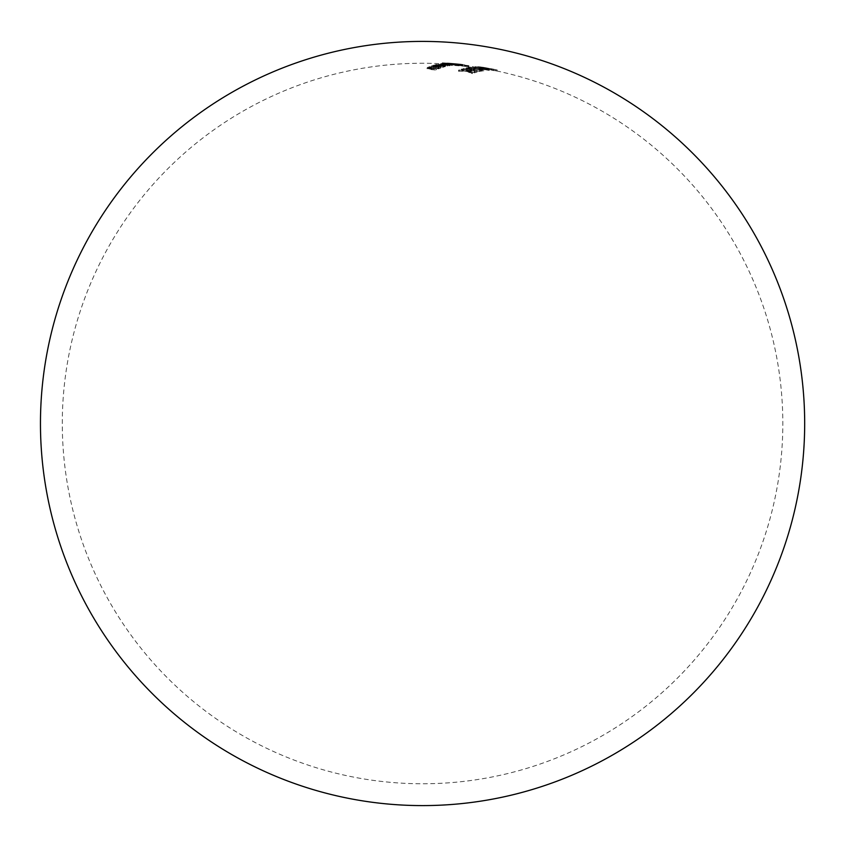 <?xml version="1.0" encoding="UTF-8"?>
<svg xmlns="http://www.w3.org/2000/svg" width="847" height="847" viewBox="0 0 847 847"><rect width="100%" height="100%" fill="white"/><g stroke="black" fill="none" stroke-linecap="round" stroke-linejoin="round"><path stroke-width="0.64" stroke-dasharray="4.24 3.18" d="M478.947 68.363A361.351 338.249 84.3 0 1 480.313 68.639A360.091 124.287 -83.8 0 1 480.768 68.586A360.091 124.287 -83.8 0 1 482.261 68.469A361.33 338.228 -95.7 0 0 480.884 68.194A360.219 124.329 96.2 0 0 479.402 68.321A360.219 124.329 96.2 0 0 478.947 68.363L478.851 69.454A359.117 123.948 -83.8 0 1 479.307 69.401A359.117 123.948 -83.8 0 1 480.8 69.285A360.24 337.201 84.3 0 1 482.165 69.549A359.001 123.906 96.2 0 0 480.683 69.676A359.001 123.906 96.2 0 0 480.228 69.729A360.261 337.222 -95.7 0 0 478.851 69.454M444.537 63.567L440.8 63.546L444.23 64.139A361.245 338.144 84.3 0 1 449.566 64.679A361.351 124.721 -83.8 0 1 450.032 64.605A361.277 338.175 -95.7 0 0 444.686 64.065L442.092 63.631L448.275 63.927A361.351 338.249 84.3 0 1 452.107 64.319A361.351 124.721 -83.8 0 1 452.563 64.266A361.351 338.249 -95.7 0 0 447.555 63.758L450.488 63.684A361.309 338.207 84.3 0 1 454.638 64.107A361.351 124.721 -83.8 0 1 455.083 64.086A361.288 338.186 -95.7 0 0 445.226 63.154A361.203 124.668 96.2 0 0 444.77 63.176A361.309 338.207 84.3 0 1 446.485 63.324L443.14 63.356L444.537 63.567L444.442 64.658L443.055 64.436L446.401 64.404A360.219 337.191 -95.7 0 0 444.686 64.266A360.113 124.287 -83.8 0 1 445.13 64.245A360.197 337.17 84.3 0 1 454.998 65.166A360.261 124.34 96.2 0 0 454.543 65.187A360.219 337.191 -95.7 0 0 450.392 64.764L447.46 64.848A360.261 337.222 84.3 0 1 452.467 65.357A360.261 124.34 96.2 0 0 452.012 65.41A360.261 337.222 -95.7 0 0 448.179 65.007L441.806 64.774L442.092 63.631L441.996 64.721L444.59 65.155A360.176 337.148 84.3 0 1 449.937 65.685A360.261 124.34 96.2 0 0 449.482 65.77A360.155 337.127 -95.7 0 0 444.146 65.23L440.705 64.637L444.442 64.658M443.055 64.436L443.14 63.356M444.876 63.493L444.781 64.584M489.153 70.46L475.082 67.749L489.153 70.46L489.524 69.316L489.153 70.46M474.807 67.802L475.178 66.659L474.807 67.802M485.267 67.633L495.527 69.634L485.267 67.633A361.351 361.351 0 0 0 483.266 67.284L497.178 69.962L482.568 67.167L482.483 68.268L497.083 71.063L483.129 68.363A360.261 360.261 0 0 0 457.369 64.923A359.414 336.428 84.3 0 1 461.213 65.325A360.261 124.34 96.2 0 0 460.768 65.283A359.499 336.513 -95.7 0 0 453.632 64.584A359.499 336.513 -95.7 0 0 446.92 64.076A359.954 124.234 -83.8 0 1 447.375 64.107A359.414 336.428 84.3 0 1 457.369 64.923M468.751 66.733A360.261 124.34 96.2 0 0 468.306 66.617A357.381 334.533 -95.7 0 0 461.731 65.96A360.197 124.318 96.2 0 0 459.783 65.484A358.069 335.168 -95.7 0 0 458.396 65.367A360.166 124.308 -83.8 0 1 460.355 65.844A357.381 334.533 -95.7 0 0 456.194 65.526A360.028 124.265 96.2 0 0 454.246 65.05A358.069 335.168 -95.7 0 0 452.859 64.954A359.975 124.244 -83.8 0 1 455.252 65.547A357.212 334.374 84.3 0 1 468.751 66.733L468.836 65.642A358.313 335.401 -95.7 0 0 455.337 64.457L455.252 65.547M462.928 65.568L463.023 64.478L462.928 65.568L460.609 65.441A360.229 124.329 96.2 0 0 457.38 64.933L459.688 65.166A360.113 46.68 -85.7 0 0 459.519 65.155L462.928 65.568M454.352 64.679L453.96 63.641L454.352 64.679M464.463 65.77L464.177 64.594L464.463 65.77M442.632 63.917A360.091 337.074 84.3 0 1 448.529 64.351L454.775 64.944A360.091 337.074 84.3 0 1 456.48 65.124A360.261 124.34 96.2 0 0 456.025 65.134A360.134 337.106 -95.7 0 0 442.176 63.917A359.954 124.234 -83.8 0 1 442.632 63.917L442.727 62.826A361.055 124.615 96.2 0 0 442.272 62.837L442.176 63.917M448.529 64.351L448.021 63.102L448.529 64.351M458.502 65.134L458.238 64.065L458.502 65.134M481.996 68.268A359.594 124.107 96.2 0 0 479.688 68.088A360.197 356.756 -55.7 0 1 493.716 70.566A357.73 53.297 94.2 0 1 493.896 70.65A360.219 356.778 124.3 0 0 477.549 67.824A359.679 124.138 -83.8 0 1 480.62 68.035A359.35 336.375 84.3 0 1 481.996 68.268L482.091 67.178A360.451 337.402 -95.7 0 0 480.715 66.945L480.62 68.035M440.461 64.711L440.8 63.546L440.461 64.711M480.048 71.402A358.556 123.757 96.2 0 0 479.593 71.497A359.922 336.905 -95.7 0 0 473.081 70.163A359.181 123.969 96.2 0 0 470.456 70.82A359.52 336.534 84.3 0 1 476.967 72.154A358.556 123.757 96.2 0 0 476.512 72.291A359.435 336.45 -95.7 0 0 463.129 69.698A359.679 124.138 -83.8 0 1 463.584 69.57A359.52 336.534 84.3 0 1 469.079 70.566A359.287 124.001 -83.8 0 1 471.705 69.899A359.922 336.905 -95.7 0 0 466.21 68.914A359.679 124.138 -83.8 0 1 466.676 68.808A359.975 336.958 84.3 0 1 480.048 71.402L480.143 70.312A361.066 337.974 -95.7 0 0 466.761 67.728L466.676 68.808M439.212 68.649A360.261 124.34 96.2 0 0 438.746 68.829A358.133 335.232 -95.7 0 0 435.178 68.459L428.317 68.755L428.656 67.464L428.561 68.554L431.705 69.38A357.339 334.491 84.3 0 1 436.343 69.846A360.261 124.34 96.2 0 0 435.877 70.068A357.169 334.332 -95.7 0 0 430.848 69.549L427.269 68.491L430.668 68.056A358.133 335.232 -95.7 0 0 428.889 67.908A360.113 124.287 -83.8 0 1 429.355 67.728A358.27 335.359 84.3 0 1 439.212 68.649L439.297 67.559A359.361 336.386 -95.7 0 0 429.44 66.638L429.355 67.728M426.983 68.734L427.354 67.4L426.983 68.734M435.231 65.791A359.626 336.63 84.3 0 1 437.063 65.939L436.576 65.41L443.616 65.431L446.793 66.362L443.394 66.542A359.626 336.63 84.3 0 1 445.088 66.722A360.261 124.34 96.2 0 0 444.633 66.839A359.552 336.555 -95.7 0 0 434.776 65.918A360.113 124.287 -83.8 0 1 435.231 65.791L435.326 64.711A361.203 124.668 96.2 0 0 434.86 64.827L434.776 65.918M437.063 65.939L436.66 64.319L437.063 65.939M447.174 66.172L447.258 65.081L447.174 66.172M432.796 65.95L439.646 65.822A360.346 337.307 84.3 0 1 443.203 66.193A361.351 124.721 -83.8 0 1 443.669 66.055A360.441 337.392 -95.7 0 0 433.812 65.134A361.203 124.668 96.2 0 0 433.346 65.272A360.346 337.307 84.3 0 1 435.125 65.42L431.748 65.717L435.337 66.648A359.668 336.672 84.3 0 1 440.366 67.157A361.351 124.721 -83.8 0 1 440.832 66.987A359.784 336.788 -95.7 0 0 436.194 66.511L433.039 65.791L432.944 66.881L436.099 67.601A358.694 335.761 84.3 0 1 440.736 68.078A360.261 124.34 96.2 0 0 440.271 68.247A358.567 335.645 -95.7 0 0 435.242 67.739L431.652 66.807L435.04 66.5A359.255 336.28 -95.7 0 0 433.262 66.362A360.113 124.287 -83.8 0 1 433.717 66.225A359.35 336.375 84.3 0 1 443.574 67.146A360.261 124.34 96.2 0 0 443.119 67.284A359.255 336.28 -95.7 0 0 439.551 66.913L432.701 67.04L432.785 65.95M431.367 66.998L431.748 65.717L431.367 66.998M483.838 70.756A358.556 123.757 96.2 0 0 480.969 71.212A360.07 337.042 -95.7 0 0 479.603 70.926A358.705 123.8 -83.8 0 1 482.007 70.523A360.229 337.191 -95.7 0 0 476.872 69.486A359.181 123.969 96.2 0 0 474.458 69.878A360.07 337.042 -95.7 0 0 473.081 69.623A359.287 124.001 -83.8 0 1 475.495 69.221A360.229 337.191 -95.7 0 0 471.377 68.469A359.594 124.107 96.2 0 0 468.963 68.872A360.07 337.042 -95.7 0 0 467.586 68.628A359.679 124.138 -83.8 0 1 470.456 68.173A360.24 337.212 84.3 0 1 483.838 70.756L483.923 69.666A361.341 338.228 -95.7 0 0 470.551 67.082L470.456 68.173M475.188 72.683A358.556 123.757 96.2 0 0 474.722 72.831A359.054 336.1 -95.7 0 0 468.275 71.519A360.261 156.991 92.9 0 1 472.33 73.678A358.556 123.757 96.2 0 0 471.705 73.922A360.25 156.97 -87.1 0 0 467.078 71.434A357.995 317.212 102.3 0 0 458.523 71.254A359.679 124.138 -83.8 0 1 459.19 71A358.133 317.36 -77.7 0 1 466.443 71.169A359.054 336.1 -95.7 0 0 461.34 70.248A359.679 124.138 -83.8 0 1 461.806 70.1A359.16 336.195 84.3 0 1 475.188 72.683L475.283 71.593A360.261 337.222 -95.7 0 0 461.901 69.009L461.806 70.1M455.337 64.457A361.066 124.615 96.2 0 0 452.944 63.853L452.859 64.954M452.944 63.853A359.17 336.195 84.3 0 1 454.331 63.949L454.246 65.05M454.331 63.949A361.118 124.636 -83.8 0 1 456.289 64.425L456.194 65.526M456.289 64.425A358.482 335.56 84.3 0 1 460.44 64.753L460.355 65.844M460.44 64.753A361.256 124.678 96.2 0 0 458.492 64.277L458.396 65.367M458.492 64.277A359.17 336.195 84.3 0 1 459.879 64.393L459.783 65.484M459.879 64.393A361.288 124.7 -83.8 0 1 461.827 64.87L461.731 65.96M461.827 64.87A358.482 335.56 84.3 0 1 468.402 65.515L468.306 66.617M459.614 64.065A361.203 46.818 94.3 0 1 459.783 64.076L457.465 63.843A361.32 124.71 -83.8 0 1 460.704 64.34L463.023 64.478L459.614 64.065L459.519 65.155M459.783 64.076L459.688 65.166M460.916 64.414L460.821 65.505M457.211 64.033L457.115 65.124M457.465 63.843L457.38 64.933M460.704 64.34L460.609 65.441M456.607 64.88A360.208 124.318 -83.8 0 1 459.36 65.314L454.775 64.764L454.871 63.673L455.051 64.827L456.607 64.88L456.702 63.79L455.146 63.737L456.999 63.97L456.914 65.06M457.009 63.927L456.914 65.018L448.836 64.298L449.228 63.197L449.132 64.287L457.189 65.007L457.274 63.917L449.228 63.197L454.574 63.599L459.445 64.224L459.36 65.314M459.445 64.224A361.298 124.7 96.2 0 0 456.702 63.79M461.308 64.234A360.504 337.455 -95.7 0 0 457.264 63.811A360.504 337.455 -95.7 0 0 447.46 63.027A361.055 124.615 96.2 0 0 447.015 62.985A360.6 337.54 84.3 0 1 453.526 63.472A360.6 337.54 84.3 0 1 460.863 64.192A361.351 124.721 -83.8 0 1 461.308 64.234L461.213 65.325M447.46 63.027L447.375 64.107M447.015 62.985L446.92 64.076M460.863 64.192L460.768 65.283M442.272 62.837A361.224 338.122 84.3 0 1 456.12 64.044L456.025 65.134M456.12 64.044A361.351 124.721 -83.8 0 1 456.565 64.033L456.48 65.124M456.565 64.033A361.182 338.091 -95.7 0 0 454.86 63.853L454.775 64.944M454.86 63.853L458.238 64.065L455.008 63.62L454.924 64.711M455.008 63.62L448.614 63.271A361.182 338.091 -95.7 0 0 442.727 62.826M451.663 63.536L451.567 64.626M454.574 63.599L454.49 64.679M455.083 64.086L454.998 65.166M445.226 63.154L445.13 64.245M444.77 63.176L444.686 64.266M446.485 63.324L446.401 64.404M444.59 63.239L444.495 64.33M449.566 64.679L449.482 65.77M450.032 64.605L449.937 65.685M452.107 64.319L452.012 65.41M452.563 64.266L452.467 65.357M454.638 64.107L454.543 65.187M434.86 64.827A360.642 337.582 84.3 0 1 444.728 65.759L444.633 66.839M444.728 65.759A361.351 124.721 -83.8 0 1 445.183 65.632L445.088 66.722M445.183 65.632A360.716 337.657 -95.7 0 0 443.479 65.452L443.394 66.542M443.479 65.452L446.888 65.272L443.701 64.34L443.616 65.431M443.701 64.34L436.66 64.319L437.147 64.859A360.716 337.657 -95.7 0 0 435.326 64.711M437.783 65.505L437.867 64.414L437.783 65.505L440.186 66.225L445.564 66.235L445.935 64.997L445.564 66.235L437.783 65.505M440.281 65.134L437.867 64.414L445.66 65.145L440.281 65.134L440.186 66.225M443.256 64.436L443.172 65.515M443.669 66.055L443.574 67.146M433.812 65.134L433.717 66.225M433.346 65.272L433.262 66.362M435.125 65.42L435.04 66.5M440.366 67.157L440.271 68.247M440.832 66.987L440.736 68.078M434.003 66.288L433.908 67.379M436.925 65.6L436.84 66.691M443.203 66.193L443.119 67.284M429.44 66.638A361.203 124.668 96.2 0 0 428.974 66.818L428.889 67.908M428.974 66.818A359.223 336.259 84.3 0 1 430.752 66.955L430.668 68.056M430.752 66.955L427.354 67.4L430.932 68.459A358.27 335.359 84.3 0 1 435.972 68.967L435.877 70.068M435.972 68.967A361.351 124.721 -83.8 0 1 436.438 68.755L436.343 69.846M436.438 68.755A358.44 335.518 -95.7 0 0 431.801 68.289L429.609 68.056L429.524 69.147M429.609 68.056L428.656 67.464L432.552 67.146L432.468 68.247M432.552 67.146L435.273 67.368A359.223 336.259 84.3 0 1 438.841 67.739L438.746 68.829M496.914 69.93L496.818 71.021M491.546 68.798L491.451 69.888M482.843 67.209L482.748 68.3M488.179 68.247L488.084 69.338M491.091 68.702L490.911 69.782A360.261 360.261 0 0 0 485.077 68.702L483.933 68.512L484.209 67.442L484.113 68.533L495.611 70.746L495.696 69.655L495.431 70.725L484.113 68.533M488.624 68.3L488.528 69.39M492.171 68.999L492.075 70.089M480.715 66.945A360.769 124.52 96.2 0 0 477.644 66.733L477.549 67.824M477.644 66.733A361.309 357.858 -55.7 0 1 493.992 69.549L493.896 70.65M493.992 69.549A358.821 53.456 -85.8 0 0 493.812 69.465L493.716 70.566M493.812 69.465A361.288 357.836 124.3 0 0 479.783 66.998L479.688 68.088M479.783 66.998A360.684 124.488 -83.8 0 1 482.091 67.178M483.902 67.94L475.178 66.659L489.248 69.369L483.902 67.94L483.806 69.031M480.482 68.004L480.397 69.094M483.351 69.02L476.268 68.014L476.533 66.892L476.448 67.982L487.766 70.174L488.041 69.041L487.766 70.174L483.351 69.02L483.446 67.929L487.861 69.083L484.484 68.639L484.399 69.729M484.484 68.639L476.533 66.892L483.446 67.929M480.937 67.972L480.842 69.062M482.261 68.469L482.165 69.549M480.884 68.194L480.8 69.285M480.313 68.639L480.228 69.729M470.551 67.082A360.769 124.52 96.2 0 0 467.682 67.538L467.586 68.628M467.682 67.538A361.161 338.069 84.3 0 1 469.058 67.781L468.963 68.872M469.058 67.781A360.684 124.488 -83.8 0 1 471.461 67.379L471.377 68.469M471.461 67.379A361.32 338.218 84.3 0 1 475.591 68.131L475.495 69.221M475.591 68.131A360.388 124.382 96.2 0 0 473.177 68.533L473.081 69.623M473.177 68.533A361.161 338.069 84.3 0 1 474.542 68.787L474.458 69.878M474.542 68.787A360.271 124.34 -83.8 0 1 476.956 68.395L476.872 69.486M476.956 68.395A361.32 338.218 84.3 0 1 482.102 69.433L482.007 70.523M482.102 69.433A359.795 124.181 96.2 0 0 479.688 69.835L479.603 70.926M479.688 69.835A361.161 338.069 84.3 0 1 481.064 70.121L480.969 71.212M481.064 70.121A359.657 124.128 -83.8 0 1 483.923 69.666M466.761 67.728A360.769 124.52 96.2 0 0 466.305 67.824L466.21 68.914M466.305 67.824A361.013 337.932 84.3 0 1 471.8 68.819L471.705 69.899M471.8 68.819A360.388 124.382 96.2 0 0 469.174 69.475L469.079 70.566M469.174 69.475A360.61 337.551 -95.7 0 0 463.68 68.48L463.584 69.57M463.68 68.48A360.769 124.52 96.2 0 0 463.214 68.607L463.129 69.698M463.214 68.607A360.526 337.477 84.3 0 1 476.596 71.19L476.512 72.291M476.596 71.19A359.657 124.128 -83.8 0 1 477.062 71.063L476.967 72.154M477.062 71.063A360.61 337.551 -95.7 0 0 470.551 69.729L470.456 70.82M470.551 69.729A360.271 124.34 -83.8 0 1 473.177 69.073L473.081 70.163M473.177 69.073A361.013 337.932 84.3 0 1 479.688 70.407L479.593 71.497M461.901 69.009A360.769 124.52 96.2 0 0 461.435 69.158L461.34 70.248M461.435 69.158A360.155 337.127 84.3 0 1 466.538 70.079L466.443 71.169M466.538 70.079A359.234 318.334 102.3 0 0 459.286 69.909L459.19 71M459.286 69.909A360.769 124.52 96.2 0 0 458.619 70.163L458.523 71.254M458.619 70.163A359.096 318.186 -77.7 0 1 467.173 70.333L467.078 71.434M467.173 70.333A361.341 157.447 92.9 0 1 471.8 72.821L471.705 73.922M471.8 72.821A359.657 124.128 -83.8 0 1 472.425 72.588L472.33 73.678M472.425 72.588A361.351 157.468 -87.1 0 0 468.37 70.417L468.275 71.519M468.37 70.417A360.155 337.127 84.3 0 1 474.818 71.741L474.722 72.831M444.23 64.139L444.146 65.23M444.686 64.065L444.59 65.155M448.275 63.927L448.179 65.007M447.555 63.758L447.46 64.848M450.488 63.684L450.392 64.764M435.337 66.648L435.242 67.739M436.194 66.511L436.099 67.601M439.646 65.822L439.551 66.913M430.932 68.459L430.848 69.549M431.801 68.289L431.705 69.38M435.273 67.368L435.178 68.459M453.632 64.584A360.261 360.261 0 0 0 62.297 421.795A360.261 360.261 0 0 0 458.343 781.982A360.261 360.261 0 0 0 494.055 70.407M453.505 64.647L453.6 63.557M457.264 63.811A361.351 361.351 0 0 0 453.526 63.472M447.587 64.203L447.671 63.123M443.002 64.404L443.097 63.313M444.347 64.478L444.442 63.387M436.194 65.6L436.279 64.51M497.083 71.063L497.178 69.962M494.013 69.285A361.351 361.351 0 0 0 490.784 68.649"/><path stroke-width="1.27" d="M460.514 803.708A382.092 382.092 0 0 0 464.114 43.673A382.092 382.092 0 0 0 42.35 461.456A382.092 382.092 0 0 0 460.514 803.708"/></g></svg>
